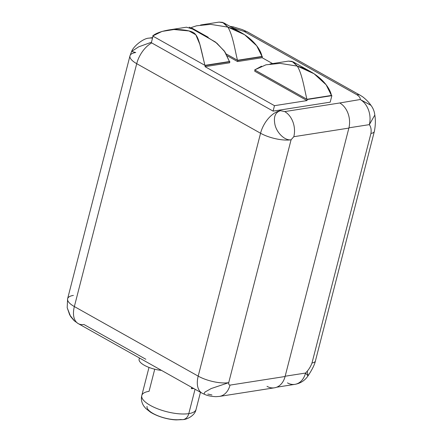 <?xml version="1.0" encoding="UTF-8"?>
<svg xmlns="http://www.w3.org/2000/svg" width="442" height="442" viewBox="0 0 442 442"><rect width="100%" height="100%" fill="white"/><g stroke="black" fill="none" stroke-linecap="round" stroke-linejoin="round"><path stroke-width="0.66" d="M136.716 63.676L260.559 133.246L198.193 376.131L74.355 306.56L136.716 63.676A22.21 12.923 -60.7 0 1 151.705 42.918A22.21 12.923 119.3 0 0 136.716 63.676L74.355 306.56L198.193 376.131L260.559 133.246L136.716 63.676A22.21 7.525 -165.6 0 1 129.976 55.841A22.21 7.525 14.4 0 0 136.716 63.676M219.326 396.43A19.183 14.183 -98.9 0 0 219.387 396.424A19.183 14.183 -98.9 0 0 230.022 385.115C228.945 385.037 228.514 384.22 228.718 382.667L291.079 139.782C285.212 140.794 277.156 133.467 275.046 125.036C273.322 117.047 275.151 112.268 280.526 110.693C275.151 112.268 273.322 117.047 275.046 125.036C277.156 133.467 285.212 140.794 291.079 139.782L293.803 136.705A19.183 14.183 -98.9 0 0 284.692 111.588L339.754 102.975A19.183 14.183 81.1 0 1 348.871 128.092L285.09 376.501L348.871 128.092L293.803 136.705A19.183 14.183 -98.9 0 0 284.692 111.588L339.754 102.975A19.183 14.183 81.1 0 1 348.871 128.092L293.803 136.705L291.079 139.782A22.21 7.525 -165.6 0 1 260.559 133.246A22.21 12.923 -60.7 0 1 280.526 110.693L284.692 111.588L280.526 110.693L279.482 110.108L273.09 111.108L274.482 105.677L307.002 100.588L254.725 71.217L307.002 100.588L307.284 99.5L255.001 70.134L254.725 71.217L255.04 70.123L254.675 69.913L306.936 99.284C304.566 90.24 302.416 74.521 297.306 66.112C302.416 74.521 304.566 90.24 306.936 99.284L331.445 95.45L326.135 84.792L314.024 73.72L297.306 66.112C317.936 72.096 329.655 86.317 331.445 95.45L306.936 99.284L255.04 70.123L307.284 99.5L331.87 95.654L331.434 95.411L331.87 95.654L330.196 102.174L279.482 110.108L330.196 102.174L331.87 95.654L307.284 99.5L307.002 100.588L274.482 105.677L273.09 111.108L151.341 42.714L153.015 36.194L151.341 42.714L273.09 111.108L279.482 110.108L280.526 110.693A22.21 12.923 119.3 0 0 260.559 133.246A22.21 7.525 14.4 0 0 291.079 139.782L228.718 382.667L211.182 388.557L204.895 392.098L204 394.137M211.933 394.955L207.773 394.06M145.849 359.274L83.93 324.494A22.21 12.923 119.3 0 1 78.251 323.616A22.21 12.923 -60.7 0 1 74.355 306.56A22.21 12.923 119.3 0 0 78.251 323.616L202.088 393.187A22.21 12.923 -60.7 0 1 198.193 376.131A22.21 7.525 14.4 0 0 228.718 382.667C228.514 384.22 228.945 385.037 230.022 385.115L285.09 376.501A19.183 14.183 81.1 0 1 267.001 386.341M139.738 358.158A17.161 5.812 -165.6 0 0 144.319 365.258A17.161 5.812 -165.6 0 0 161.501 370.385A17.161 5.812 -165.6 0 1 139.108 359.202L139.423 357.981M191.679 387.336L191.336 388.684A28.017 9.492 14.4 0 0 193.789 388.524A28.017 9.492 14.4 0 1 191.336 388.684L193.27 388.231M195.055 389.231L188.789 413.629A28.017 9.492 -165.6 0 1 157.816 408.878A28.017 9.492 -165.6 0 1 141.788 395.502A28.017 9.492 14.4 0 0 157.816 408.878A28.017 9.492 14.4 0 0 188.789 413.629L195.055 389.231M154.733 369.214L149.059 391.314A28.017 9.492 14.4 0 0 141.788 395.502C140.871 399.137 141.584 402.706 143.921 406.226L145.783 408.469L150.545 412.237C159.358 417.541 169.999 419.718 176.308 419.9L183.187 419.585A10.094 7.464 -98.9 0 0 188.789 413.629A28.017 9.492 14.4 0 0 196.06 409.436A28.017 9.492 -165.6 0 1 188.789 413.629A10.094 7.464 81.1 0 1 183.187 419.585C185.861 419.668 194.856 416.187 196.06 409.436L200.464 392.269M147.064 406.413A20.188 6.84 -165.6 0 0 158.617 416.055A20.188 6.84 -165.6 0 0 180.938 419.48A10.094 7.464 -98.9 0 0 183.187 419.585M287.46 382.882A19.183 14.183 -98.9 0 0 294.913 384.352A19.183 14.183 -98.9 0 0 305.549 373.042L285.156 376.23L305.549 373.042C308.494 370.103 310.643 366.749 311.997 362.987C310.643 366.749 308.494 370.103 305.549 373.042A19.183 14.183 81.1 0 1 294.913 384.352C300.51 383.358 304.881 380.529 308.019 375.877C312.179 369.628 314.698 364.446 315.4 361.02A13.122 4.448 -165.6 0 1 311.997 362.987L370.937 133.429A13.122 4.448 14.4 0 0 374.341 131.467L315.4 361.026A13.122 4.448 -165.6 0 1 311.997 362.987L370.937 133.429C371.479 129.799 370.943 126.865 369.33 124.638L374.81 115.08L369.33 124.638C370.943 126.865 371.479 129.799 370.937 133.429A13.122 4.448 14.4 0 0 374.346 131.462A13.122 4.448 14.4 0 0 374.357 131.418M308.046 375.827L305.549 373.042L308.002 375.893M360.318 95.312A13.122 7.636 119.3 0 0 360.269 95.284A13.122 7.636 119.3 0 0 356.909 94.765C359.385 96.444 360.484 98.03 360.213 99.516A19.183 14.183 81.1 0 1 369.33 124.638L348.937 127.826L369.33 124.638A19.183 14.183 -98.9 0 0 360.213 99.516L370.91 105.273M308.008 375.888L307.278 371.037M285.09 376.501A19.183 14.183 81.1 0 1 274.449 387.811L219.387 396.424A19.183 14.183 -98.9 0 0 230.022 385.115L285.09 376.501M203.983 394.131L204.889 392.104L211.171 388.557L228.718 382.667A22.21 7.525 -165.6 0 1 198.193 376.131A22.21 12.923 119.3 0 0 202.088 393.187L205.254 394.651C207.933 395.783 211.503 396.457 215.956 396.673L219.387 396.424M73.378 295.405A22.21 7.525 14.4 0 0 67.615 298.726A22.21 7.525 14.4 0 0 74.355 306.56A22.21 7.525 -165.6 0 1 67.615 298.726L67.19 307.709L69.709 314.936L74.471 320.936L78.251 323.616M131.611 51.465L135.744 52.521A22.21 7.525 14.4 0 0 129.976 55.841L131.611 51.46L138.606 46.874L151.468 42.222L138.606 46.874L131.611 51.46C133.423 46.255 143.573 38.1 149.098 38.134A19.183 14.183 -98.9 0 0 149.048 38.139M233.188 26.868L232.796 27.934A19.183 14.183 -98.9 0 0 232.277 27.658A19.183 14.183 81.1 0 1 232.796 27.934L244.155 31.426A13.122 7.636 -60.7 0 1 247.509 31.94A13.122 7.636 -60.7 0 0 244.155 31.426L232.774 27.94M360.263 95.284L362.772 96.875C366.263 99.627 368.987 102.445 370.954 105.34L360.213 99.516L339.754 102.975L360.213 99.516C360.484 98.03 359.385 96.444 356.909 94.765L244.155 31.426L356.909 94.765A13.122 7.636 119.3 0 1 360.263 95.284L247.514 31.94L242.238 29.564L233.205 26.868L229.851 26.299M205.292 65.56L229.879 61.714L229.602 62.803L229.879 61.714L205.292 65.56L205.016 66.648L229.602 62.803L205.016 66.648L274.482 105.677L205.016 66.648L205.292 65.56L204.922 65.355L229.437 61.537L224.995 51.957L216.917 43.217L203.718 34.94L193.856 29.421L186.452 27.2M152.667 36.001L204.922 65.355L199.828 44.322L195.812 34.785L189.005 30.957L173.955 29.52L162.01 31.426L152.667 36.001C156.998 31.752 171.054 28.802 177.469 29.492C184.623 29.852 189.657 30.736 192.563 32.15C195.298 33.294 197.419 36.388 198.922 41.438C200.436 45.228 203.033 57.653 204.922 65.355L152.667 36.001M261.995 56.405L262.399 56.631L262.123 57.714L272.587 63.593L262.123 57.714L237.531 61.56L227.265 55.791L237.531 61.56L237.813 60.477L226.287 54.001L237.813 60.477L262.399 56.631L261.995 56.405M297.306 66.112L292.04 61.372L288.488 61.106L293.151 61.858L297.306 66.112L280.024 63.372L265.968 64.814L254.675 69.913L261.57 66.178M229.879 61.714L229.42 61.455L229.879 61.714M189.193 27.155L215.425 42.018L224.309 50.99L229.437 61.537L204.95 65.361M262.007 56.443L237.498 60.278L226.271 53.968L237.498 60.278C235.127 51.233 232.978 35.515 227.873 27.106L222.602 22.365L219.05 22.1L223.713 22.846L227.873 27.106C248.498 33.089 260.216 47.311 262.007 56.443L256.703 45.786L244.592 34.714L227.873 27.106C232.978 35.515 235.127 51.233 237.498 60.278L262.007 56.443M227.873 27.106L210.585 24.36L196.53 25.807L190.95 27.647M237.531 61.56L262.123 57.714L262.399 56.631L237.813 60.477L237.531 61.56M149.103 38.134A19.183 14.183 -98.9 0 1 152.512 38.156A19.183 14.183 -98.9 0 0 149.098 38.134L152.661 37.576M148.998 367.424L141.788 395.502M370.948 105.323C373.131 108.207 374.418 111.445 374.81 115.042C375.661 120.207 375.507 125.677 374.341 131.462M276.686 387.203L294.913 384.352M67.615 298.726L129.976 55.841M310.787 71.764L293.261 61.919M208.16 37.239L191.988 28.155M167.883 30.106L186.635 27.172M241.349 32.752L223.823 22.912M219.061 22.1L200.596 24.99M288.493 61.106L270.029 63.996M73.891 320.411L70.643 316.549L67.19 307.709"/></g></svg>
